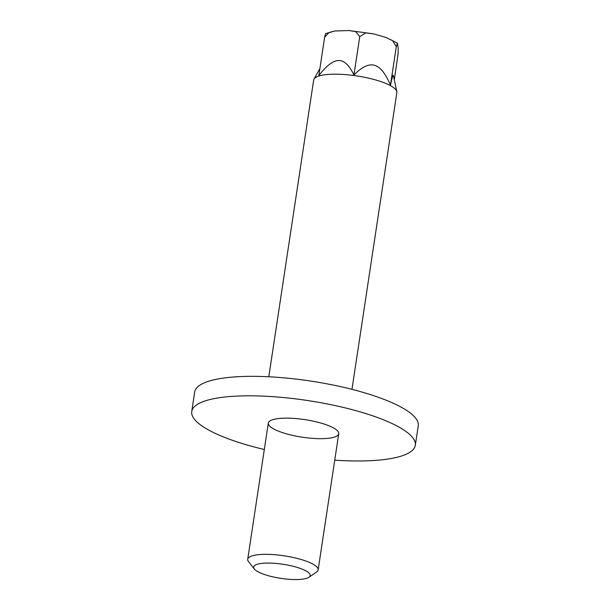 <?xml version="1.0" encoding="UTF-8"?>
<svg xmlns="http://www.w3.org/2000/svg" width="610" height="610" viewBox="0 0 610 610"><rect width="100%" height="100%" fill="white"/><g stroke="black" fill="none" stroke-linecap="round" stroke-linejoin="round"><path stroke-width="0.91" d="M324.634 37.195L325.587 33.588L334.852 30.996L329.057 32.498L324.634 37.195L318.832 75.571C326.609 65.537 333.205 60.52 338.619 60.535C344.063 60.337 349.172 65.156 353.952 74.977L359.755 36.6L355.706 31.598L348.935 30.546L334.852 30.996M394.296 79.841L398.109 53.764L398.185 47.946L397.369 43.127L396.279 46.726L392.565 40.611L385.939 37.408L373.32 33.817L365.71 32.902L359.755 36.6M353.952 74.977C361.982 66.856 368.814 63.631 374.441 65.293C380.106 66.757 385.451 73.36 390.476 85.103L396.279 46.726M390.476 85.103C392.23 77.089 393.206 73.962 393.412 75.724M268.796 376.774L313.677 80.009A42.059 10.477 8.6 0 1 314.013 79.064A42.059 10.477 8.6 0 1 374.837 79.727A42.059 10.477 8.6 0 1 396.813 91.591A42.059 10.477 8.6 0 1 396.851 92.59L351.97 389.348M256.94 564.38A28.601 7.129 8.6 0 1 292.769 566.194A28.601 7.129 8.6 0 1 308.973 577.251A28.601 7.129 8.6 0 1 280.852 578.356A28.601 7.129 8.6 0 1 254.309 568.985A28.601 7.129 8.6 0 1 256.94 564.38M308.973 577.251L316.613 571.997A35.616 8.876 -171.4 0 0 318.145 569.923A35.616 8.876 -171.4 0 0 292.114 557.235A35.616 8.876 -171.4 0 0 251.831 555.969A35.616 8.876 -171.4 0 0 247.713 559.271A35.616 8.876 -171.4 0 0 248.56 561.703L254.309 568.985M272.426 419.779A35.616 8.876 8.6 0 1 312.709 421.045A35.616 8.876 8.6 0 1 338.741 433.725A35.616 8.876 8.6 0 1 334.623 437.027A35.616 8.876 8.6 0 1 294.34 435.761A35.616 8.876 8.6 0 1 268.316 423.073A35.616 8.876 8.6 0 1 272.426 419.779M247.713 559.271L268.316 423.073A35.616 8.876 8.6 0 1 304.855 419.627A35.616 8.876 8.6 0 1 338.741 433.725L318.145 569.923M334.745 460.161A113.056 28.167 -171.4 0 0 402.249 455.777A113.056 28.167 -171.4 0 0 415.311 445.308A113.056 28.167 -171.4 0 0 307.737 400.549A113.056 28.167 -171.4 0 0 191.738 411.498A113.056 28.167 -171.4 0 0 264.313 449.509M415.311 445.308L418.262 425.818A113.056 28.167 -171.4 0 0 310.688 381.067A113.056 28.167 -171.4 0 0 194.689 392.009L191.738 411.498M348.935 30.546L373.32 33.817M386.237 37.515L397.369 43.135M319.884 68.587L314.013 79.064M393.381 75.541L396.813 91.591"/></g></svg>
